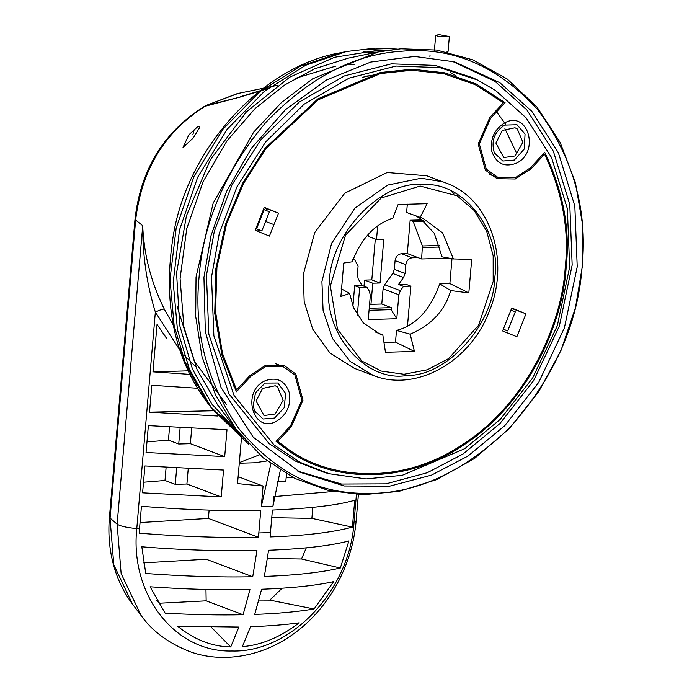 <?xml version="1.0" encoding="UTF-8"?>
<svg xmlns="http://www.w3.org/2000/svg" width="692" height="692" viewBox="0 0 692 692"><rect width="100%" height="100%" fill="white"/><g stroke="black" fill="none" stroke-linecap="round" stroke-linejoin="round"><path stroke-width="1.04" d="M278.53 213.153L269.413 236.093L255.184 230.306L264.292 207.366L278.53 213.153L264.076 207.635M258.367 229.709L257.718 231.336M266.022 210.429L266.714 208.707M507.184 319.496L511.743 308.026L525.981 313.822L516.863 336.762L502.626 330.966L507.184 319.496M511.596 308.407L525.981 313.822M438.944 34.6L435.692 35.361L439.282 36.763L449.359 36.538L438.944 34.6M446.937 51.917L448.087 51.346L449.359 36.538M542.917 154.299L544.587 154.23L531.032 168.813L515.281 179.012L497.046 178.692L485.351 170.085L478.163 143.971L489.893 117.329L503.447 102.745L475.162 84.632L444.022 73.75L411.887 70.264L380.505 73.542L318.225 99.812L266.091 148.46L243.696 183.172L226.656 223.611L216.916 267.519L215.558 311.867L222.504 353.517L236.577 389.89L250.132 375.306L265.884 365.108L284.109 365.437L295.804 374.035L302.992 400.158L291.263 426.8L277.717 441.384L276.999 440.415M233.23 385.366L236.577 389.89M277.717 441.384L288.27 449.246C327.714 478.336 399.985 486.839 462.931 444.307C526.629 403.574 562.034 324.28 565.243 267.129C569.343 230.22 562.458 192.584 544.587 154.23M303.286 274.525L314.756 232.434L344.806 193.146L387.183 172.524L426.826 175.794L445.449 182.809C490.481 198.267 510.981 261.299 488.786 312.473C469.686 362.409 415.183 392.554 372.953 375.341L354.33 368.326L329.954 352.963L312.706 329.141L304.169 301.504L303.286 274.525M450.985 190.957L454.073 194.037M420.139 186.053L457.196 195.836L474.072 210.394L486.658 231.111L493.162 255.832L493.171 281.471L478.596 325.214L448.667 358.551L427.371 369.77L403.998 374.26L381.292 371.068L361.821 361.008L337.48 329.202L330.343 286.073L345.542 235.098L381.214 197.981L420.139 186.053M468.821 292.915L471.693 259.431L453.407 258.946L442.672 232.953L423.002 218.326L420.182 217.392L427.128 203.69L398.134 204.512L392.822 218.162C374.45 224.338 360.947 238.887 352.289 261.801L343.768 263.038L340.897 296.531L349.581 293.399L353.543 307.698L363.274 322.861L379.424 333.812L382.814 334.954L385.461 352.271L414.456 351.45L410.166 334.184C431.393 325.11 444.904 310.561 450.7 290.545L468.821 292.915L449.861 283.573L439.757 283.858L450.7 290.545M407.328 204.131L406.611 212.496L420.182 217.392M453.407 258.946L442.076 256.844L434.282 233.308L420.546 218.663L415.252 215.601M349.581 293.399L341.182 288.72M375.384 332.004L382.814 334.954M410.166 334.184L396.499 330.43L395.495 342.099L414.456 351.45M395.495 342.099L383.948 342.428M396.499 330.43C415.866 325.465 430.286 309.938 439.757 283.858M451.997 258.687L449.861 283.573M369.234 308.277L391.317 307.655L381.776 304.065L383.083 288.815L384.614 284.723L392.797 273.487L394.328 269.387L395.08 260.625C395.798 256.568 397.926 254.267 401.472 253.739L407.294 253.575L418.037 257.623L412.216 257.787C408.669 258.315 406.541 260.607 405.823 264.673L405.071 273.435L403.54 277.527L398.488 284.473L405.884 284.265L410.901 286.151L403.505 286.358L398.488 284.473M403.505 286.358L400.374 290.657L398.843 294.749L396.784 318.735L368.265 319.54L370.324 295.553L369.493 291.531L367.08 287.388L359.684 287.595L357.332 315.076M369.571 304.376L381.776 304.03M369.061 310.293L391.144 309.67L396.784 318.735M391.317 307.655L391.144 309.67M359.684 287.595L354.676 285.709L362.072 285.502L367.08 287.388M352.92 306.158L354.676 285.709M362.072 285.502L358.188 278.807L357.349 274.785L358.101 266.022L354.702 259.768L352.859 259.465M418.037 257.623L421.618 258.972L422.405 245.971L413.28 221.743L410.174 219.97L421.921 219.641M407.493 325.889L410.901 286.151M407.294 253.575L410.174 219.97M421.618 258.972L447.222 258.246L447.266 257.805M256.118 401.031L262.545 388.437L275.234 385.755L277.535 386.949L283.132 400.27L275.217 413.972L264.015 415.546L256.118 401.031M254.578 410.823L263.029 418.989L274.568 418.055L284.187 407.718L285.666 393.437L277.812 382.996L265.027 383.074L255.495 392.771L253.194 405.685L254.578 410.823M255.383 228.498L261.827 230.929L255.884 228.533M256.559 228.784L264.154 209.667L269.422 211.813L261.827 230.929M264.154 209.667L263.479 209.416M377.676 225.981L376.517 239.501L368.274 236.405L368.473 234.069M376.517 239.501L383.792 239.302L380.046 282.993L372.772 283.192L364.528 280.096L371.803 279.888L375.306 239.051M371.803 279.888L380.046 282.993M364.001 286.228L364.528 280.096M372.772 283.192L370.955 304.333M510.938 310.059L515.289 311.832L507.694 330.949L503.283 329.323M503.343 329.176L507.694 330.949M250.867 376.24L236.43 391.776L221.994 355.264L214.728 313.329L215.878 268.565L225.54 224.173L242.641 183.25L265.209 148.114L317.844 98.913L380.453 72.504L412.311 69.2L444.93 72.85L476.494 84.087L505.073 102.719L490.637 118.254L479.331 143.936L486.26 169.116L498.249 177.662L515.497 177.593L530.288 167.888L544.734 152.344C563.202 191.269 570.346 229.519 566.16 267.103C562.925 324.548 527.347 404.258 463.311 445.216C400.037 487.964 327.385 479.418 287.734 450.172L276.082 441.409L290.528 425.865L301.833 400.184L294.896 375.012L282.907 366.457L265.667 366.526L250.867 376.24L249.682 375.791M369.883 75.739L366.276 76.094M503.413 102.779L505.073 102.719M199.919 127.094L193.276 137.933L183.017 147.405L188.855 134.836L197.947 126.463L199.919 127.094L199.348 126.428M194.262 129.439L192.86 134.724M180.11 427.864L178.726 444.013L168.441 440.147L169.557 427.198M168.441 440.147L146.964 441.903M191.675 428.486L190.369 443.684L178.726 444.013M224.692 456.608L146.055 452.499L148.365 425.615L226.993 429.723L224.692 456.608L190.369 443.684M188.215 468.821L186.909 484.019L175.275 484.348L164.99 480.473L166.097 467.532M176.659 468.19L175.275 484.348M164.99 480.473L143.504 482.238M221.232 496.942L142.595 492.834L144.905 465.941L223.542 470.058L221.232 496.942L186.909 484.019M190.257 374.398L152.975 371.838L157.041 324.358L165.855 337.324M188.388 370.843L152.975 371.838M166.651 338.388L157.041 324.358M217.79 416.03L149.515 412.173L151.816 385.28L197.713 388.281M213.525 410.771L149.515 412.173M212.505 410.391L212.582 409.552M252.727 576.756C220.679 577.457 185.032 576.375 145.778 573.504L141.817 546.792C181.494 549.993 219.874 551.264 256.957 550.59L252.727 576.756L206.225 559.24L143.504 562.881M205.965 589.472L206.155 600.846L159.419 603.234L156.764 600.717M150.112 586.79C184.712 589.255 217.997 590.189 249.968 589.593L243.082 614.747C219.546 615.257 193.57 614.738 165.154 613.19L150.112 586.79M206.155 600.846L243.082 614.747M159.419 603.234L165.154 613.19M177.671 626.243L238.887 627.047L230.721 646.968C211.856 646.553 194.175 639.642 177.671 626.243M211.216 627.168L230.721 646.968M267.458 558.479L301.539 558.989L340.334 568.011C320.742 572.535 295.415 575.346 264.361 576.419L268.591 550.261C303.823 548.894 330.594 545.78 348.906 540.945L340.334 568.011M306.279 547.856L301.539 558.989M258.903 600.068L269.811 600.12L314.047 608.986C297.257 611.806 277.483 613.622 254.717 614.418L261.611 589.264C292.076 588.096 316.106 585.544 333.7 581.609L314.047 608.986M282.102 588.226L269.811 600.12M242.356 646.639L250.53 626.718C269.214 626.035 285.441 624.729 299.221 622.809C280.338 637.211 261.377 645.152 242.356 646.639M209.114 510.116L208.404 518.429L140.052 522.564M258.445 537.269C222.703 538.056 182.939 536.681 139.135 533.151L141.445 506.276C184.695 509.788 224.468 511.163 260.772 510.393L258.445 537.269L208.404 518.429M271.757 517.677L311.876 518.377L352.392 527.131C332.143 532.468 304.705 535.738 270.079 536.94L272.406 510.065C310.578 508.438 338.016 505.169 354.728 500.247L352.392 527.131M312.819 507.392L311.876 518.377M272.345 510.782L272.44 510.065M239.337 462.593L259.63 454.774M267.043 460.941L254.535 462.784L239.285 463.216M251.032 139.611L252.364 139.576M240.427 97.01L205.628 105.694M268.237 88.282L260.261 90.704M259.82 90.842L240.392 96.707M238.135 476.658L263.072 486.052L237.538 483.604L241.378 438.806M267.839 88.593L259.742 91.11M259.31 91.24L239.294 97.295L204.226 106.499M180.292 350.74L155.345 312.075C147.206 285.658 142.993 258.194 142.708 229.683L142.725 225.678L142.889 229.545C144.567 257.156 151.712 283.711 164.333 309.212L172.939 324.384M358.378 494.59L356.112 521.059C354.261 541.923 348.517 561.766 338.881 580.588C329.703 598.329 317.836 613.536 303.278 626.225C291.842 636.112 279.404 643.759 265.953 649.165C235.816 660.851 208.569 658.672 189.461 651.475C168.338 643.102 152.231 631.13 141.133 615.551L121.143 573.625L117.13 524.173C120.235 526.154 126.783 527.624 136.782 528.593L155.345 312.075C160.163 309.826 163.165 308.866 164.333 309.212M195.888 366.872L184.124 355.108M333.077 491.51L273.772 496.614L272.942 506.319L261.325 506.501L263.072 486.052M261.325 506.501L270.849 463.822M286.462 473.985L285.848 481.225L277.423 481.459M286.168 477.454L293.079 477.558M272.942 506.319L280.321 470.301M505.601 124.231L495.887 110.876M456.158 75.904L450.233 72.496M378.066 51.986L400.893 48.795L436.678 50.066L472.878 59.858L507.141 78.949L536.94 106.983L560.131 142.388L575.415 182.619L582.586 224.753L582.387 266.091L575.476 307.62L561.03 350.36L538.757 391.655L509.373 428.538L474.608 458.407L436.903 479.53L398.843 491.415L362.669 494.719L328.605 490.533L294.749 478.397L263.194 457.836L236.11 429.351L215.497 394.95L201.977 356.484L195.698 316.408L196.035 277.008L213.179 203.033L253.687 132.103L281.506 102.477L312.628 78.827L378.066 51.986L348.128 58.18L314.41 68.88L284.836 84.882L255.063 108.592L226.864 140.986L203.093 181.667L186.745 228.68L180.084 278.513L183.882 326.875L197.159 369.831L217.599 404.82L236.015 429.23M582.128 266.654C587.802 208.854 572.777 156.271 537.061 108.895C497.349 65.956 452.386 46.727 402.164 51.199C354.304 53.976 308.822 77.764 265.711 122.562C225.393 170.708 203.163 222.34 199.036 277.475C193.708 332.636 207.167 383.264 239.406 429.36C275.027 471.927 316.651 493.258 364.26 493.344C413.954 494.988 462.438 473.12 509.727 427.725C553.764 378.1 577.898 324.41 582.128 266.654M203.941 277.336L211.025 235.609L226.535 191.494L251.481 148.157L285.467 109.673L326.39 80.047L370.748 62.064L414.577 56.433L454.54 61.856L499.901 82.737L531.759 111.248L558.357 152.716L574.827 206.043L577.214 266.792L564.378 327.965L538.653 382.486L504.805 425.667L467.896 456.114L431.471 475.144L389.449 486.216L344.331 485.983L300.008 472.247L253.263 437.223L221.016 387.451L205.316 331.537L203.941 277.336M297.776 471.14L341.563 484.037L385.963 483.846L427.241 472.748L463.078 453.969L499.901 423.59L533.688 380.496L559.352 326.096L572.163 265.045L569.776 204.434L553.341 151.219L526.802 109.829L495.014 81.388L452.136 61.225M477.48 79.995L473.017 77.815L435.277 65.411L391.317 63.854L344.408 75.912L299.273 102.079L260.711 139.896L232.054 184.695L214.312 231.258L206.45 275.381L208.82 334.193L229.061 393.999L269.205 443.667L295.501 461.132L324.427 472.446L329.219 473.752L366.111 478.942L402.216 475.317L464.756 448.658L500.169 419.438L532.65 378.014L557.328 325.698L569.654 267.008L567.362 208.725L551.55 157.551L526.032 117.761L495.472 90.41L477.48 79.995L439.818 67.617L395.962 66.069L349.157 78.101L304.117 104.198L265.642 141.938L237.053 186.641L219.347 233.1L211.51 277.12L213.871 335.81L234.06 395.487L274.118 445.034L300.363 462.464L329.219 473.752M495.879 143.045L502.306 130.459L514.995 127.769L517.296 128.963L522.893 142.284L514.978 155.985L503.776 157.56L495.879 143.045M514.338 160.068L524.251 149.048L525.046 134.118L517.01 124.742L504.788 125.096C494.382 131.74 490.896 140.986 494.339 152.845L502.876 161.028L514.338 160.068M255.573 412.769L254.604 412M273.971 224.623L265.59 221.466M529.838 168.364L531.032 168.813M290.078 426.35L291.263 426.8M373.421 375.514L350.143 361.423L332.523 338.518L323.095 310.362L321.91 281.54L331.563 243.463L354.901 208.136L387.658 185.093L421.194 178.233L442.508 181.771M329.427 282.492C321.252 330.958 364.831 383.126 407.069 375.445C446.902 376.439 494.131 323.821 494.711 277.821C502.037 231.621 463.623 181.434 423.426 184.686C382.304 179.358 329.548 234.251 329.427 282.492M401.472 253.739L412.216 257.787M395.08 260.625L405.823 264.673M394.328 269.387L405.071 273.435M403.54 277.527L392.797 273.487M384.614 284.723L400.374 290.657M398.843 294.749L383.083 288.815M412.57 220.869L423.149 220.575M413.28 221.743L424.205 221.431M422.604 247.52L440.164 247.027M422.405 245.971L439.714 245.478M264.95 380.842C276.783 376.569 284.905 380.513 289.325 392.675C291.194 405.201 286.903 414.724 276.445 421.264C253.194 434.291 240.79 391.776 264.95 380.842M490.637 118.254L489.452 117.813M139.516 528.826L136.782 528.593C129.707 594.549 174.903 652.66 231.993 651.016C290.623 652.85 349.754 590.587 354.01 522.46L356.415 494.495M352.799 522.797L356.112 521.059M258.834 532.944L270.477 532.615M204.4 106.386C163.9 131.757 140.77 169.298 135.009 219.027L109.414 517.521L117.13 524.173L142.725 225.678L135.632 220.047L110.045 518.542L113.808 564.88L132.535 604.159L141.133 615.56M207.28 104.994L237.157 93.671M135.009 219.027L135.632 220.047C141.713 169.177 165.146 131.082 205.931 105.755M354.399 64.269L345.766 64.797M336.061 66.017L295.553 78.3M177.187 306.591L194.27 361.12L226.327 404.379M363.213 51.978L376.976 52.211M489.919 117.986L490.23 118.444M235.358 428.348L220.835 415.581M196.744 384.787L184.703 361.112L180.266 349.503M368.231 49.53L387.927 50.231M502.314 124.266L503.292 125.883M504.918 128.677L516.734 153.46M242.278 437.05L209.996 406.083M208.032 403.54L186.027 365.056L174.176 325.958L169.998 279.456L176.175 228.092L194.071 176.261L222.902 129.292L259.656 91.82L300.086 66.328L340.083 52.843C265.252 65.455 188.994 144.291 173.502 234.173C162.369 301.997 173.874 358.447 208.032 403.54L211.925 408.695L189.522 369.502L177.446 329.686L173.199 282.327L179.479 230.012L197.704 177.23L227.071 129.395L264.5 91.223L305.674 65.273L346.415 51.528L375.081 48.155M385.47 50.62L376.31 50.602L334.539 57.28L289.732 77.149L246.447 111.81L210.385 159.705L186.407 215.783L176.572 273.098L179.695 325.43L192.437 369.026L211.821 404.007L240.678 435.138M516.206 163.277C504.373 167.559 496.251 163.615 491.83 151.444C489.962 138.928 494.252 129.395 504.71 122.865C527.961 109.838 540.374 152.352 516.206 163.277M434.429 50.17L435.692 35.361M447.534 52.047L447.983 51.537M362.547 77.253L380.505 73.542M354.702 259.768L353.171 259.197M275.762 363.758L283.625 366.717M489.668 174.445L497.531 177.403M429.922 56.536L430.017 55.438M199.296 126.428L197.947 126.463M205.922 105.53L238.022 93.481L263.15 88.291M277.181 85.384L264.534 87.996M109.414 517.521C107.883 535.686 109.725 553.098 114.941 569.75C118.972 582.439 124.837 593.909 132.535 604.159M397.381 49.089L375.176 48.146L346.415 51.528L340.083 52.843M248.636 444.16L211.925 408.695"/></g></svg>
